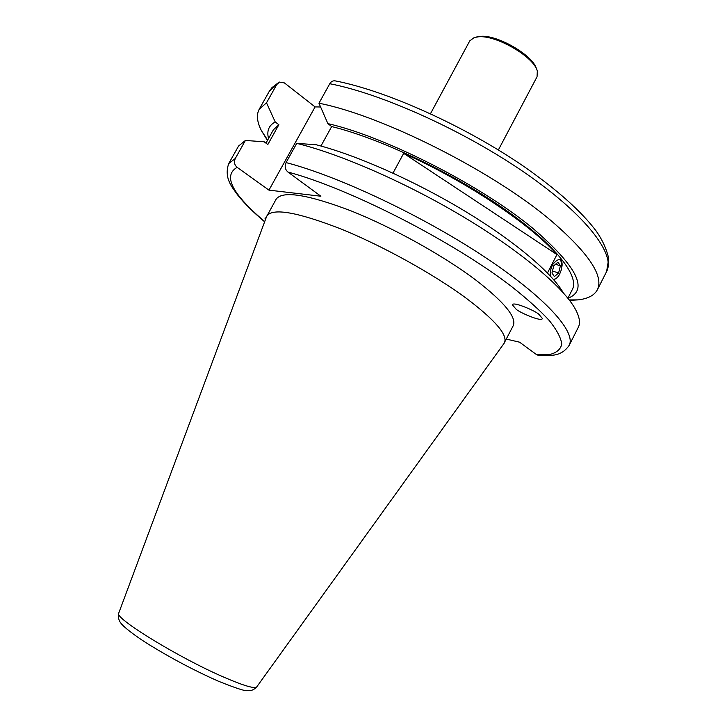 <?xml version="1.0" encoding="UTF-8"?>
<svg xmlns="http://www.w3.org/2000/svg" width="727" height="727" viewBox="0 0 727 727"><rect width="100%" height="100%" fill="white"/><g stroke="black" fill="none" stroke-linecap="round" stroke-linejoin="round"><path stroke-width="1.09" d="M539.098 314.582L542.306 318.399C542.596 322.643 517.869 311.865 515.834 308.884L512.517 304.976C512.172 300.724 537.08 311.574 539.098 314.582M265.428 219.663L264.982 218.055L266.137 217.782M556.655 278.068L553.62 279.641M503.893 343.598L513.18 325.787C516.952 317.517 504.52 302.296 475.885 280.122C443.361 255.568 392.535 227.351 350.787 210.775C307.285 194.309 282.394 190.456 276.124 199.207L266.491 216.837M504.438 342.762C507.937 335.002 495.251 320.198 466.361 298.334C433.574 274.097 382.602 245.862 340.918 228.96C297.507 212.111 272.834 207.758 266.882 215.919M506.328 339.082L519.596 342.19L536.753 354.794L550.13 354.385C556.864 352.622 560.744 349.16 561.762 343.998C560.971 337.846 556.864 330.094 549.439 320.725C540.052 310.511 527.484 299.16 511.735 286.674C453.33 241.455 348.96 188.193 287.937 172.035L320.88 196.226L268.954 190.138L315.091 106.914L284.421 82.914L279.504 82.078L276.778 84.514L266.509 102.816L259.185 109.286C256.249 114.839 257.013 121.982 261.456 130.706L267.445 140.465M567.941 298.288C588.915 290 577.293 266.745 533.064 228.523C481.319 185.494 385.501 136.685 327.886 123.617L318.962 103.225L329.776 83.723C331.303 81.297 333.311 80.388 335.801 80.997M569.55 300.36L578.274 299.869C587.989 298.706 594.341 295.362 597.33 289.837C604.119 276.078 588.606 252.951 550.784 220.435C492.788 171.181 382.175 115.557 318.962 103.225M266.509 102.816L275.224 121.954L278.868 124.717L273.388 129.815L265.964 143.128M278.868 124.717L267.827 144.519L264.155 141.792L245.408 140.456L238.574 146.018L228.705 163.602C223.589 178.633 232.776 187.83 237.584 194.909C244.208 203.206 253.232 212.175 264.637 221.808M245.408 140.456L235.303 158.477C233.785 162.021 234.403 164.974 237.156 167.337C222.726 175.607 231.913 193.691 264.71 221.608M498.368 149.962L537.044 76.78L537.317 71.182C534.454 57.197 496.314 34.841 478.475 36.804L474.277 37.522L469.769 40.857L430.475 113.712M536.517 69.12C533.763 55.752 497.477 34.478 480.438 36.35L476.539 37.004M320.943 146.018L331.666 126.562L327.886 123.617M567.896 298.224L572.367 289.455C579.801 275.797 554.174 243.481 502.148 207.586C450.258 171.726 378.931 138.075 331.666 126.562M559.863 259.312C561.644 260.302 562.371 262.592 562.035 266.2M392.989 173.117L403.667 153.342C466.189 181.214 530.801 224.498 556.946 254.577L547.476 272.979M268.954 190.138L237.156 167.337M287.937 172.035C285.093 169.518 284.466 166.374 286.075 162.594L296.725 143.364L316.227 144.764C356.384 155.069 414.517 180.759 464.508 210.903C514.516 241.082 551.657 272.625 563.252 292.736M536.753 354.794L539.061 355.485M538.134 355.421L552.111 355.249C559.236 354.831 564.915 351.541 569.15 345.38L578.274 327.395C580.546 322.997 579.573 316.908 575.348 309.12C563.461 287.356 521.504 251.724 464.235 217.382C406.993 183.077 340.627 154.079 296.725 143.364M275.224 121.954C268.79 125.435 266.564 130.951 268.536 138.512M315.091 106.914L320.607 106.978M556.946 254.577L403.667 153.342M553.411 279.404C555.519 279.422 557.554 277.759 559.526 274.415L561.489 269.444C562.334 258.412 559.454 256.704 552.838 264.31C550.621 268.572 549.857 272.543 550.557 276.224M560.899 258.076L559.427 256.795M560.408 265.818L558.027 262.174L553.792 265.746L551.975 272.979L554.383 276.587L558.59 272.998L560.408 265.818L555.546 264.274M552.465 271.026L558.59 272.998M256.813 686.788L256.731 686.906C254.505 688.914 243.672 685.715 224.207 677.328C179.324 658.053 113.721 617.796 118.701 613.206L118.755 613.079M276.778 84.514L269.217 91.42L271.916 87.676L278.541 82.578M235.303 158.477L228.705 163.602M569.15 345.38C576.556 332.075 545.041 296.734 482.819 255.804C420.769 214.938 337.546 175.852 286.075 162.594M335.801 80.988C387.146 91.02 465.716 126.416 524.258 166.737C557.618 190.156 581.627 211.63 596.294 231.177C602.474 240.037 606.618 249.179 608.735 258.63L606.6 271.571C615.833 254.632 586.644 215.637 525.921 173.489C465.362 131.378 382.411 93.847 329.776 83.723M266.636 216.428L118.701 613.206C117.865 617.496 118.892 621.176 121.772 624.229C126.462 629.518 139.584 638.833 149.735 645.04C172.335 658.898 195.154 670.921 218.182 681.117C235.775 688.187 245.553 691.359 247.498 690.632C250.96 691.068 254.041 689.823 256.731 686.906L504.147 343.244M269.217 91.42L259.185 109.286M267.654 140.093L261.456 130.706M569.223 299.924L578.274 299.869M606.6 271.571L597.33 289.837"/></g></svg>

